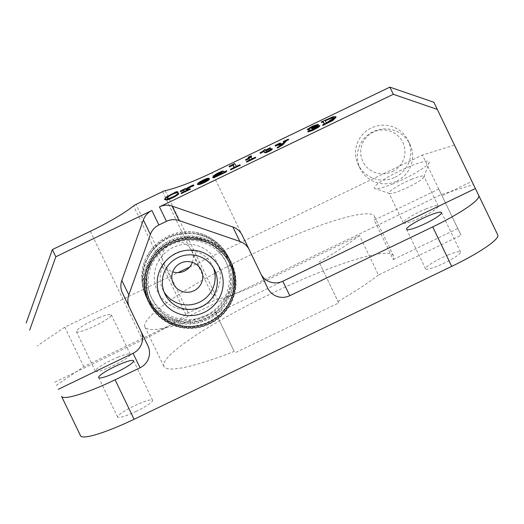 <?xml version="1.0" encoding="UTF-8"?>
<svg xmlns="http://www.w3.org/2000/svg" width="524" height="524" viewBox="0 0 524 524"><rect width="100%" height="100%" fill="white"/><g stroke="black" fill="none" stroke-linecap="round" stroke-linejoin="round"><path stroke-width="0.39" stroke-dasharray="2.62 1.97" d="M213.438 267.921A27.562 27.248 154.1 0 0 171.204 255.928A27.562 27.248 154.1 0 0 164.038 291.855M165.171 301.431A33.071 32.704 154.1 0 0 211.788 298.68A33.071 32.704 154.1 0 0 209.43 252.411A33.071 32.704 154.1 0 0 162.813 255.168A33.071 32.704 154.1 0 0 165.171 301.431M190.042 322.149L190.906 323.93A1.323 1.31 -25.9 0 1 192.963 323.74L192.098 321.965A45.752 45.234 154.1 0 0 194.004 321.703A1.323 1.31 -25.9 0 1 196.035 321.343A45.752 45.234 154.1 0 0 197.915 320.924A1.323 1.31 -25.9 0 1 199.913 320.38A45.752 45.234 154.1 0 0 201.74 319.804A1.323 1.31 -25.9 0 1 203.685 319.09A45.752 45.234 154.1 0 0 205.46 318.356A1.323 1.31 -25.9 0 1 207.34 317.478A45.752 45.234 154.1 0 0 209.043 316.594A1.323 1.31 -25.9 0 1 210.838 315.559A45.752 45.234 154.1 0 0 212.462 314.531A1.323 1.31 -25.9 0 1 214.159 313.345A45.752 45.234 154.1 0 0 215.685 312.18A1.323 1.31 -25.9 0 1 217.27 310.856A45.752 45.234 154.1 0 0 218.691 309.56A1.323 1.31 -25.9 0 1 220.159 308.105A45.752 45.234 154.1 0 0 221.462 306.697A1.323 1.31 -25.9 0 1 222.798 305.119A45.752 45.234 154.1 0 0 223.971 303.599A1.323 1.31 -25.9 0 1 225.163 301.916A45.752 45.234 154.1 0 0 226.204 300.304A1.323 1.31 -25.9 0 1 227.246 298.523A45.752 45.234 154.1 0 0 228.137 296.833A1.323 1.31 -25.9 0 1 229.021 294.973A45.752 45.234 154.1 0 0 229.761 293.204A1.323 1.31 -25.9 0 1 230.475 291.279A45.752 45.234 154.1 0 0 231.064 289.458A1.323 1.31 -25.9 0 1 231.608 287.473A45.752 45.234 154.1 0 0 232.027 285.613A1.323 1.31 -25.9 0 1 232.394 283.589A45.752 45.234 154.1 0 0 232.656 281.702A1.323 1.31 -25.9 0 1 232.846 279.659A45.752 45.234 154.1 0 0 232.938 277.753A1.323 1.31 -25.9 0 1 232.951 275.703A45.752 45.234 154.1 0 0 232.872 273.803A1.323 1.31 -25.9 0 1 232.702 271.76A45.752 45.234 154.1 0 0 232.459 269.873A1.323 1.31 -25.9 0 1 232.112 267.849A45.752 45.234 154.1 0 0 231.706 265.996A1.323 1.31 -25.9 0 1 231.182 264.017A45.752 45.234 154.1 0 0 230.612 262.203A1.323 1.31 -25.9 0 1 229.912 260.277A45.752 45.234 154.1 0 0 229.184 258.522A1.323 1.31 -25.9 0 1 228.326 256.662A45.752 45.234 154.1 0 0 227.442 254.978A1.323 1.31 -25.9 0 1 226.42 253.21A45.752 45.234 154.1 0 0 225.399 251.605A1.323 1.31 -25.9 0 1 224.22 249.928A45.752 45.234 154.1 0 0 223.06 248.422A1.323 1.31 -25.9 0 1 221.737 246.856A45.752 45.234 154.1 0 0 220.447 245.461A1.323 1.31 -25.9 0 1 218.999 244.014A45.752 45.234 154.1 0 0 217.584 242.736A1.323 1.31 -25.9 0 1 216.012 241.42A45.752 45.234 154.1 0 0 214.493 240.267A1.323 1.31 -25.9 0 1 212.809 239.101A45.752 45.234 154.1 0 0 211.198 238.086A1.323 1.31 -25.9 0 1 209.41 237.064A45.752 45.234 154.1 0 0 207.714 236.193A1.323 1.31 -25.9 0 1 205.847 235.335A45.752 45.234 154.1 0 0 204.078 234.614A1.323 1.31 -25.9 0 1 202.14 233.92A45.752 45.234 154.1 0 0 200.312 233.357A1.323 1.31 -25.9 0 1 198.321 232.833A45.752 45.234 154.1 0 0 196.448 232.427A1.323 1.31 -25.9 0 1 194.417 232.08A45.752 45.234 154.1 0 0 192.518 231.837A1.323 1.31 -25.9 0 1 190.461 231.667A45.752 45.234 154.1 0 0 188.542 231.595A1.323 1.31 -25.9 0 1 186.478 231.601A45.752 45.234 154.1 0 0 184.559 231.693A1.323 1.31 -25.9 0 1 182.503 231.883A45.752 45.234 154.1 0 0 180.597 232.139A1.323 1.31 -25.9 0 1 178.566 232.505A45.752 45.234 154.1 0 0 176.686 232.925A1.323 1.31 -25.9 0 1 174.695 233.462A45.752 45.234 154.1 0 0 172.861 234.045A1.323 1.31 -25.9 0 1 170.916 234.752A45.752 45.234 154.1 0 0 169.141 235.492A1.323 1.31 -25.9 0 1 167.267 236.363A45.752 45.234 154.1 0 0 165.558 237.254A1.323 1.31 -25.9 0 1 163.763 238.282A45.752 45.234 154.1 0 0 162.145 239.317A1.323 1.31 -25.9 0 1 160.442 240.496A45.752 45.234 154.1 0 0 158.916 241.662A1.323 1.31 -25.9 0 1 157.331 242.992A45.752 45.234 154.1 0 0 155.91 244.282A1.323 1.31 -25.9 0 1 154.442 245.736A45.752 45.234 154.1 0 0 153.139 247.151A1.323 1.31 -25.9 0 1 151.803 248.723A45.752 45.234 154.1 0 0 150.63 250.243A1.323 1.31 -25.9 0 1 149.438 251.926A45.752 45.234 154.1 0 0 148.397 253.537A1.323 1.31 -25.9 0 1 147.355 255.319A45.752 45.234 154.1 0 0 146.465 257.015A1.323 1.31 -25.9 0 1 146.471 257.022A1.323 1.31 -25.9 0 1 145.58 258.876A45.752 45.234 154.1 0 0 144.84 260.638A1.323 1.31 -25.9 0 1 144.126 262.57A45.752 45.234 154.1 0 0 143.543 264.391A1.323 1.31 -25.9 0 1 143 266.369A45.752 45.234 154.1 0 0 142.574 268.236A1.323 1.31 -25.9 0 1 142.207 270.253A45.752 45.234 154.1 0 0 141.945 272.146A1.323 1.31 -25.9 0 1 141.755 274.19A45.752 45.234 154.1 0 0 141.663 276.089L142.528 277.871A1.323 1.31 -25.9 0 1 142.515 279.921L141.657 278.139A45.752 45.234 154.1 0 0 141.729 280.045L142.594 281.827A1.323 1.31 -25.9 0 1 142.764 283.864L141.899 282.089A45.752 45.234 154.1 0 0 142.142 283.975L143.006 285.757A1.323 1.31 -25.9 0 1 143.353 287.774L142.489 285.993A45.752 45.234 154.1 0 0 142.895 287.853L143.759 289.628A1.323 1.31 -25.9 0 1 144.283 291.613L143.425 289.831A45.752 45.234 154.1 0 0 143.989 291.645L144.853 293.427A1.323 1.31 -25.9 0 1 145.554 295.346L144.69 293.571A45.752 45.234 154.1 0 0 145.417 295.326L146.275 297.108A1.323 1.31 -25.9 0 1 147.139 298.962L146.281 297.18A45.752 45.234 154.1 0 0 147.159 298.863L148.017 300.645A1.323 1.31 -25.9 0 1 149.045 302.42L148.181 300.638A45.752 45.234 154.1 0 0 149.202 302.243L150.067 304.018A1.323 1.31 -25.9 0 1 151.246 305.695L150.381 303.913A45.752 45.234 154.1 0 0 151.541 305.42L152.405 307.202A1.323 1.31 -25.9 0 1 153.722 308.767L152.864 306.985A45.752 45.234 154.1 0 0 154.154 308.387L155.012 310.169A1.323 1.31 -25.9 0 1 156.466 311.61L155.608 309.828A45.752 45.234 154.1 0 0 156.689 310.824A45.752 45.234 154.1 0 0 157.017 311.112L157.875 312.894A1.323 1.31 -25.9 0 1 159.453 314.204L158.589 312.422A45.752 45.234 154.1 0 0 160.108 313.575L160.973 315.356A1.323 1.31 -25.9 0 1 162.656 316.522L161.792 314.747A45.752 45.234 154.1 0 0 163.409 315.762L164.267 317.544A1.323 1.31 -25.9 0 1 166.056 318.559L165.191 316.778A45.752 45.234 154.1 0 0 166.887 317.649L167.752 319.43A1.323 1.31 -25.9 0 1 169.619 320.288L168.754 318.513A45.752 45.234 154.1 0 0 170.523 319.234L171.387 321.016A1.323 1.31 -25.9 0 1 173.326 321.703L172.462 319.928A45.752 45.234 154.1 0 0 174.289 320.492L175.154 322.273A1.323 1.31 -25.9 0 1 177.145 322.791L176.28 321.016A45.752 45.234 154.1 0 0 178.153 321.415L179.018 323.197A1.323 1.31 -25.9 0 1 181.049 323.544L180.184 321.762A45.752 45.234 154.1 0 0 182.083 322.005L182.948 323.786A1.323 1.31 -25.9 0 1 185.005 323.956L184.14 322.175A45.752 45.234 154.1 0 0 186.059 322.247L186.924 324.029A1.323 1.31 -25.9 0 1 188.987 324.022L188.123 322.24A45.752 45.234 154.1 0 0 190.042 322.149A1.323 1.31 -25.9 0 1 192.098 321.965M186.059 322.247A1.323 1.31 -25.9 0 1 188.123 322.24M182.083 322.005A1.323 1.31 -25.9 0 1 184.14 322.175M178.153 321.415A1.323 1.31 -25.9 0 1 180.184 321.762M174.289 320.492A1.323 1.31 -25.9 0 1 176.28 321.016M170.523 319.234A1.323 1.31 -25.9 0 1 172.462 319.928M166.887 317.649A1.323 1.31 -25.9 0 1 168.754 318.513M163.409 315.762A1.323 1.31 -25.9 0 1 165.191 316.778M160.108 313.575A1.323 1.31 -25.9 0 1 161.792 314.747M157.017 311.112A1.323 1.31 -25.9 0 1 158.589 312.422M157.875 312.894A45.752 45.234 -25.9 0 1 157.554 312.605A45.752 45.234 -25.9 0 1 156.466 311.61M154.154 308.387A1.323 1.31 -25.9 0 1 155.608 309.828M151.541 305.42A1.323 1.31 -25.9 0 1 152.864 306.985M149.202 302.243A1.323 1.31 -25.9 0 1 150.381 303.913M147.159 298.863A1.323 1.31 -25.9 0 1 148.181 300.638M145.417 295.326A1.323 1.31 -25.9 0 1 146.281 297.18M143.989 291.645A1.323 1.31 -25.9 0 1 144.69 293.571M142.895 287.853A1.323 1.31 -25.9 0 1 143.425 289.831M142.142 283.975A1.323 1.31 -25.9 0 1 142.489 285.993M141.729 280.045A1.323 1.31 -25.9 0 1 141.899 282.089M141.663 276.089A1.323 1.31 -25.9 0 1 141.657 278.139M194.974 327.9L194.181 326.262A1.323 1.31 154.1 0 0 192.125 326.452L192.917 328.083M190.998 328.175L190.205 326.544A1.323 1.31 154.1 0 0 188.142 326.55L188.935 328.181M187.016 328.109L186.23 326.478A1.323 1.31 154.1 0 0 184.173 326.308L184.959 327.939M183.059 327.697L182.267 326.066A1.323 1.31 154.1 0 0 180.236 325.718L181.029 327.349M179.156 326.95L178.363 325.312A1.323 1.31 154.1 0 0 176.372 324.795L177.164 326.426M175.337 325.863L174.544 324.225A1.323 1.31 154.1 0 0 172.612 323.537L173.398 325.168M171.63 324.448L170.837 322.81A1.323 1.31 154.1 0 0 168.97 321.952L169.763 323.583M168.066 322.712L167.274 321.081A1.323 1.31 154.1 0 0 165.492 320.066L166.285 321.697M164.667 320.681L163.874 319.044A1.323 1.31 154.1 0 0 162.191 317.878L162.984 319.509M161.464 318.356L160.672 316.725A1.323 1.31 154.1 0 0 159.1 315.415L159.892 317.046M158.484 315.762L157.691 314.131A45.752 45.234 154.1 0 0 158.779 315.127A45.752 45.234 154.1 0 0 159.1 315.415M157.691 314.131A1.323 1.31 154.1 0 0 156.237 312.69L157.03 314.321M155.739 312.92L154.947 311.289A1.323 1.31 154.1 0 0 153.624 309.723L154.416 311.354M153.257 309.848L152.464 308.217A1.323 1.31 154.1 0 0 151.292 306.54L152.078 308.178M151.056 306.573L150.264 304.942A1.323 1.31 154.1 0 0 149.242 303.167L150.034 304.798M149.157 303.114L148.364 301.483A1.323 1.31 154.1 0 0 147.499 299.63L148.292 301.261M147.565 299.505L146.772 297.868A1.323 1.31 154.1 0 0 146.078 295.949L146.864 297.58M146.301 295.765L145.508 294.134A1.323 1.31 154.1 0 0 144.984 292.156L145.77 293.787M145.364 291.927L144.578 290.296A1.323 1.31 154.1 0 0 144.224 288.279L145.017 289.91M144.775 288.023L143.982 286.392A1.323 1.31 154.1 0 0 143.812 284.349L144.604 285.98M144.532 284.074L143.74 282.443A1.323 1.31 154.1 0 0 143.746 280.392L144.539 282.023M161.726 311.859A41.344 40.879 -25.9 0 1 152.183 299.25A41.344 40.879 -25.9 0 1 164.706 248.618A41.344 40.879 -25.9 0 1 217.047 250.59A41.344 40.879 -25.9 0 1 226.591 263.199A41.344 40.879 -25.9 0 1 214.067 313.83A41.344 40.879 -25.9 0 1 161.726 311.859M160.501 309.337A41.344 40.879 -25.9 0 1 150.958 296.728A41.344 40.879 -25.9 0 1 163.481 246.097A41.344 40.879 -25.9 0 1 215.823 248.068A41.344 40.879 -25.9 0 1 225.366 260.677A41.344 40.879 -25.9 0 1 212.842 311.308A41.344 40.879 -25.9 0 1 160.501 309.337M180.597 232.139L181.461 233.92A45.752 45.234 -25.9 0 1 183.367 233.665L182.503 231.883M184.559 231.693L185.424 233.475A1.323 1.31 -25.9 0 1 183.367 233.665M185.424 233.475A45.752 45.234 -25.9 0 1 187.343 233.383L186.478 231.601M188.542 231.595L189.406 233.377A1.323 1.31 -25.9 0 1 187.343 233.383M189.406 233.377A45.752 45.234 -25.9 0 1 191.326 233.449L190.461 231.667M192.518 231.837L193.376 233.619A1.323 1.31 -25.9 0 1 191.326 233.449M193.376 233.619A45.752 45.234 -25.9 0 1 195.282 233.861L194.417 232.08M196.448 232.427L197.312 234.208A1.323 1.31 -25.9 0 1 195.282 233.861M197.312 234.208A45.752 45.234 -25.9 0 1 199.186 234.614L198.321 232.833M200.312 233.357L201.177 235.132A1.323 1.31 -25.9 0 1 199.186 234.614M201.177 235.132A45.752 45.234 -25.9 0 1 203.004 235.702L202.14 233.92M204.078 234.614L204.943 236.396A1.323 1.31 -25.9 0 1 203.004 235.702M204.943 236.396A45.752 45.234 -25.9 0 1 206.711 237.117L205.847 235.335M207.714 236.193L208.578 237.975A1.323 1.31 -25.9 0 1 206.711 237.117M208.578 237.975A45.752 45.234 -25.9 0 1 210.275 238.846L209.41 237.064M211.198 238.086L212.056 239.861A1.323 1.31 -25.9 0 1 210.275 238.846M212.056 239.861A45.752 45.234 -25.9 0 1 213.674 240.883L212.809 239.101M214.493 240.267L215.357 242.049A1.323 1.31 -25.9 0 1 213.674 240.883M215.357 242.049A45.752 45.234 -25.9 0 1 216.877 243.202L216.012 241.42M217.584 242.736L218.449 244.512A1.323 1.31 -25.9 0 1 216.877 243.202M218.449 244.512A45.752 45.234 -25.9 0 1 219.857 245.795L218.999 244.014M220.447 245.461L221.311 247.236A1.323 1.31 -25.9 0 1 219.857 245.795M221.311 247.236A45.752 45.234 -25.9 0 1 222.602 248.638L221.737 246.856M223.06 248.422L223.925 250.203A1.323 1.31 -25.9 0 1 222.602 248.638M223.925 250.203A45.752 45.234 -25.9 0 1 225.084 251.71L224.22 249.928M225.399 251.605L226.257 253.387A1.323 1.31 -25.9 0 1 225.084 251.71M226.257 253.387A45.752 45.234 -25.9 0 1 227.285 254.985L226.42 253.21M227.442 254.978L228.307 256.76A1.323 1.31 -25.9 0 1 227.285 254.985M228.307 256.76A45.752 45.234 -25.9 0 1 229.184 258.443L228.326 256.662M229.184 258.522L230.049 260.297A1.323 1.31 -25.9 0 1 229.184 258.443M230.049 260.297A45.752 45.234 -25.9 0 1 230.776 262.059L229.912 260.277M230.612 262.203L231.47 263.978A1.323 1.31 -25.9 0 1 230.776 262.059M231.47 263.978A45.752 45.234 -25.9 0 1 232.04 265.792L231.182 264.017M231.706 265.996L232.564 267.777A1.323 1.31 -25.9 0 1 232.04 265.792M232.564 267.777A45.752 45.234 -25.9 0 1 232.977 269.631L232.112 267.849M232.459 269.873L233.324 271.648A1.323 1.31 -25.9 0 1 232.977 269.631M233.324 271.648A45.752 45.234 -25.9 0 1 233.566 273.541L232.702 271.76M232.872 273.803L233.737 275.578A1.323 1.31 -25.9 0 1 233.566 273.541M233.737 275.578A45.752 45.234 -25.9 0 1 233.809 277.484L232.951 275.703M232.938 277.753L233.802 279.534A1.323 1.31 -25.9 0 1 233.809 277.484M233.802 279.534A45.752 45.234 -25.9 0 1 233.711 281.44L232.846 279.659M232.656 281.702L233.521 283.484A1.323 1.31 -25.9 0 1 233.711 281.44M233.521 283.484A45.752 45.234 -25.9 0 1 233.259 285.37L232.394 283.589M232.027 285.613L232.892 287.394A1.323 1.31 -25.9 0 1 233.259 285.37M232.892 287.394A45.752 45.234 -25.9 0 1 232.466 289.255L231.608 287.473M231.064 289.458L231.922 291.239A1.323 1.31 -25.9 0 1 232.466 289.255M231.922 291.239A45.752 45.234 -25.9 0 1 231.339 293.06L230.475 291.279M229.761 293.204L230.626 294.986A1.323 1.31 -25.9 0 1 231.339 293.06M230.626 294.986A45.752 45.234 -25.9 0 1 229.879 296.748L229.021 294.973M228.137 296.833L229.001 298.615A1.323 1.31 -25.9 0 1 229.879 296.748M228.13 296.82L228.995 298.601A45.752 45.234 -25.9 0 1 228.104 300.304L227.246 298.523M226.204 300.304L227.062 302.086A1.323 1.31 -25.9 0 1 228.104 300.304M227.062 302.086A45.752 45.234 -25.9 0 1 226.027 303.697L225.163 301.916M223.971 303.599L224.835 305.381A1.323 1.31 -25.9 0 1 226.027 303.697M224.835 305.381A45.752 45.234 -25.9 0 1 223.663 306.9L222.798 305.119M221.462 306.697L222.327 308.479A1.323 1.31 -25.9 0 1 223.663 306.9M222.327 308.479A45.752 45.234 -25.9 0 1 221.023 309.887L220.159 308.105M218.691 309.56L219.556 311.341A1.323 1.31 -25.9 0 1 221.023 309.887M219.556 311.341A45.752 45.234 -25.9 0 1 218.135 312.638L217.27 310.856M215.685 312.18L216.55 313.961A1.323 1.31 -25.9 0 1 218.135 312.638M216.55 313.961A45.752 45.234 -25.9 0 1 215.017 315.127L214.159 313.345M212.462 314.531L213.32 316.313A1.323 1.31 -25.9 0 1 215.017 315.127M213.32 316.313A45.752 45.234 -25.9 0 1 211.703 317.341L210.838 315.559M209.043 316.594L209.908 318.376A1.323 1.31 -25.9 0 1 211.703 317.341M209.908 318.376A45.752 45.234 -25.9 0 1 208.198 319.26L207.34 317.478M205.46 318.356L206.325 320.138A1.323 1.31 -25.9 0 1 208.198 319.26M206.325 320.138A45.752 45.234 -25.9 0 1 204.55 320.871L203.685 319.09M201.74 319.804L202.605 321.579A1.323 1.31 -25.9 0 1 204.55 320.871M202.605 321.579A45.752 45.234 -25.9 0 1 200.771 322.162L199.913 320.38M197.915 320.924L198.773 322.699A1.323 1.31 -25.9 0 1 200.771 322.162M198.773 322.699A45.752 45.234 -25.9 0 1 196.9 323.118L196.035 321.343M194.004 321.703L194.863 323.485A1.323 1.31 -25.9 0 1 196.9 323.118M194.863 323.485A45.752 45.234 -25.9 0 1 192.963 323.74M190.906 323.93A45.752 45.234 -25.9 0 1 188.987 324.022M186.924 324.029A45.752 45.234 -25.9 0 1 185.005 323.956M182.948 323.786A45.752 45.234 -25.9 0 1 181.049 323.544M179.018 323.197A45.752 45.234 -25.9 0 1 177.145 322.791M175.154 322.273A45.752 45.234 -25.9 0 1 173.326 321.703M171.387 321.016A45.752 45.234 -25.9 0 1 169.619 320.288M167.752 319.43A45.752 45.234 -25.9 0 1 166.056 318.559M164.267 317.544A45.752 45.234 -25.9 0 1 162.656 316.522M160.973 315.356A45.752 45.234 -25.9 0 1 159.453 314.204M155.012 310.169A45.752 45.234 -25.9 0 1 153.722 308.767M152.405 307.202A45.752 45.234 -25.9 0 1 151.246 305.695M150.067 304.018A45.752 45.234 -25.9 0 1 149.045 302.42M148.017 300.645A45.752 45.234 -25.9 0 1 147.139 298.962M146.275 297.108A45.752 45.234 -25.9 0 1 145.554 295.346M144.853 293.427A45.752 45.234 -25.9 0 1 144.283 291.613M143.759 289.628A45.752 45.234 -25.9 0 1 143.353 287.774M143.006 285.757A45.752 45.234 -25.9 0 1 142.764 283.864M142.594 281.827A45.752 45.234 -25.9 0 1 142.515 279.921M142.528 277.871A45.752 45.234 -25.9 0 1 142.62 275.965L141.755 274.19M141.945 272.146L142.81 273.921A1.323 1.31 -25.9 0 1 142.62 275.965M142.81 273.921A45.752 45.234 -25.9 0 1 143.065 272.035L142.207 270.253M142.574 268.236L143.438 270.011A1.323 1.31 -25.9 0 1 143.065 272.035M143.438 270.011A45.752 45.234 -25.9 0 1 143.858 268.15L143 266.369M143.543 264.391L144.401 266.166A1.323 1.31 -25.9 0 1 143.858 268.15M144.401 266.166A45.752 45.234 -25.9 0 1 144.991 264.351L144.126 262.57M144.84 260.638L145.705 262.419A1.323 1.31 -25.9 0 1 144.991 264.351M145.705 262.419A45.752 45.234 -25.9 0 1 146.445 260.657L145.58 258.876M148.397 253.537L149.261 255.319A1.323 1.31 -25.9 0 1 148.22 257.101A45.752 45.234 -25.9 0 0 147.329 258.791L147.329 258.791A1.323 1.31 -25.9 0 1 146.445 260.657M148.22 257.101L147.355 255.319M149.261 255.319A45.752 45.234 -25.9 0 1 150.303 253.708L149.438 251.926M150.63 250.243L151.495 252.024A1.323 1.31 -25.9 0 1 150.303 253.708M151.495 252.024A45.752 45.234 -25.9 0 1 152.667 250.505L151.803 248.723M153.139 247.151L154.004 248.933A1.323 1.31 -25.9 0 1 152.667 250.505M154.004 248.933A45.752 45.234 -25.9 0 1 155.307 247.518L154.442 245.736M155.91 244.282L156.774 246.064A1.323 1.31 -25.9 0 1 155.307 247.518M156.774 246.064A45.752 45.234 -25.9 0 1 158.189 244.767L157.331 242.992M158.916 241.662L159.781 243.444A1.323 1.31 -25.9 0 1 158.189 244.767M159.781 243.444A45.752 45.234 -25.9 0 1 161.307 242.278L160.442 240.496M162.145 239.317L163.003 241.092A1.323 1.31 -25.9 0 1 161.307 242.278M163.003 241.092A45.752 45.234 -25.9 0 1 164.628 240.064L163.763 238.282M165.558 237.254L166.422 239.029A1.323 1.31 -25.9 0 1 164.628 240.064M166.422 239.029A45.752 45.234 -25.9 0 1 168.125 238.145L167.267 236.363M169.141 235.492L170.005 237.267A1.323 1.31 -25.9 0 1 168.125 238.145M170.005 237.267A45.752 45.234 -25.9 0 1 171.78 236.534L170.916 234.752M172.861 234.045L173.719 235.826A1.323 1.31 -25.9 0 1 171.78 236.534M173.719 235.826A45.752 45.234 -25.9 0 1 175.553 235.243L174.695 233.462M176.686 232.925L177.551 234.706A1.323 1.31 -25.9 0 1 175.553 235.243M177.551 234.706A45.752 45.234 -25.9 0 1 179.424 234.287L178.566 232.505M181.461 233.92A1.323 1.31 -25.9 0 1 179.424 234.287M189.354 237.536L188.561 235.905A45.752 45.234 154.1 0 0 186.649 235.997L187.435 237.627M188.561 235.905A1.323 1.31 154.1 0 0 190.631 235.898L191.417 237.529M193.336 237.601L192.544 235.97A45.752 45.234 154.1 0 0 190.631 235.898M192.544 235.97A1.323 1.31 154.1 0 0 194.601 236.141L195.393 237.772M197.293 238.014L196.5 236.383A45.752 45.234 154.1 0 0 194.601 236.141M196.5 236.383A1.323 1.31 154.1 0 0 198.537 236.73L199.323 238.361M201.196 238.767L200.404 237.136A45.752 45.234 154.1 0 0 198.537 236.73M200.404 237.136A1.323 1.31 154.1 0 0 202.395 237.654L203.188 239.291M205.015 239.854L204.222 238.224A45.752 45.234 154.1 0 0 202.395 237.654M204.222 238.224A1.323 1.31 154.1 0 0 206.161 238.918L206.954 240.549M208.722 241.269L207.93 239.638A45.752 45.234 154.1 0 0 206.161 238.918M207.93 239.638A1.323 1.31 154.1 0 0 209.797 240.496L210.589 242.127M212.286 242.998L211.499 241.368A45.752 45.234 154.1 0 0 209.797 240.496M211.499 241.368A1.323 1.31 154.1 0 0 213.281 242.383L214.074 244.02M215.685 245.036L214.892 243.405A45.752 45.234 154.1 0 0 213.281 242.383M214.892 243.405A1.323 1.31 154.1 0 0 216.582 244.57L217.368 246.201M218.888 247.354L218.095 245.723A45.752 45.234 154.1 0 0 216.582 244.57M218.095 245.723A1.323 1.31 154.1 0 0 219.674 247.033L220.46 248.671M221.875 249.948L221.082 248.317A45.752 45.234 154.1 0 0 219.674 247.033M221.082 248.317A1.323 1.31 154.1 0 0 222.536 249.758L223.322 251.396M224.613 252.791L223.827 251.16A45.752 45.234 154.1 0 0 222.536 249.758M223.827 251.16A1.323 1.31 154.1 0 0 225.143 252.725L225.936 254.356M227.095 255.863L226.303 254.232A45.752 45.234 154.1 0 0 225.143 252.725M226.303 254.232A1.323 1.31 154.1 0 0 227.482 255.909L228.274 257.539M229.296 259.144L228.503 257.507A45.752 45.234 154.1 0 0 227.482 255.909M228.503 257.507A1.323 1.31 154.1 0 0 229.532 259.282L230.318 260.913M231.195 262.596L230.409 260.965A45.752 45.234 154.1 0 0 229.532 259.282M230.409 260.965A1.323 1.31 154.1 0 0 231.274 262.819L232.06 264.456M232.787 266.212L232.001 264.581A45.752 45.234 154.1 0 0 231.274 262.819M232.001 264.581A1.323 1.31 154.1 0 0 232.695 266.5L233.488 268.137M234.058 269.952L233.265 268.321A45.752 45.234 154.1 0 0 232.695 266.5M233.265 268.321A1.323 1.31 154.1 0 0 233.789 270.299L234.582 271.93M234.988 273.783L234.195 272.153A45.752 45.234 154.1 0 0 233.789 270.299M234.195 272.153A1.323 1.31 154.1 0 0 234.542 274.17L235.335 275.807M235.577 277.694L234.785 276.063A45.752 45.234 154.1 0 0 234.542 274.17M234.785 276.063A1.323 1.31 154.1 0 0 234.955 278.1L235.748 279.737M235.826 281.637L235.034 280.006A45.752 45.234 154.1 0 0 234.955 278.1M235.034 280.006A1.323 1.31 154.1 0 0 235.021 282.056L235.813 283.687M235.721 285.593L234.929 283.962A45.752 45.234 154.1 0 0 235.021 282.056M234.929 283.962A1.323 1.31 154.1 0 0 234.739 286.006L235.531 287.637M235.269 289.523L234.483 287.892A45.752 45.234 154.1 0 0 234.739 286.006M234.483 287.892A1.323 1.31 154.1 0 0 234.117 289.916L234.903 291.547M234.483 293.407L233.691 291.776A45.752 45.234 154.1 0 0 234.117 289.916M233.691 291.776A1.323 1.31 154.1 0 0 233.147 293.761L233.94 295.392M233.35 297.213L232.558 295.582A45.752 45.234 154.1 0 0 233.147 293.761M232.558 295.582A1.323 1.31 154.1 0 0 231.844 297.508L232.636 299.139M231.896 300.907L231.104 299.269A45.752 45.234 154.1 0 0 231.844 297.508M231.104 299.269A1.323 1.31 154.1 0 0 230.219 301.123A1.323 1.31 154.1 0 0 230.219 301.136L231.012 302.767M230.121 304.457L229.329 302.826A45.752 45.234 154.1 0 0 230.219 301.136L231.005 302.754M229.329 302.826A1.323 1.31 154.1 0 0 228.287 304.608L229.08 306.239M228.038 307.85L227.252 306.219A45.752 45.234 154.1 0 0 228.287 304.608M227.252 306.219A1.323 1.31 154.1 0 0 226.054 307.902L226.846 309.533M225.674 311.053L224.881 309.422A45.752 45.234 154.1 0 0 226.054 307.902M224.881 309.422A1.323 1.31 154.1 0 0 223.545 311.001L224.338 312.632M223.034 314.04L222.242 312.409A45.752 45.234 154.1 0 0 223.545 311.001M222.242 312.409A1.323 1.31 154.1 0 0 220.774 313.863L221.567 315.494M220.146 316.791L219.359 315.16A45.752 45.234 154.1 0 0 220.774 313.863M219.359 315.16A1.323 1.31 154.1 0 0 217.768 316.483L218.56 318.114M217.034 319.28L216.242 317.649A45.752 45.234 154.1 0 0 217.768 316.483M216.242 317.649A1.323 1.31 154.1 0 0 214.545 318.834L215.338 320.465M213.713 321.494L212.921 319.863A45.752 45.234 154.1 0 0 214.545 318.834M212.921 319.863A1.323 1.31 154.1 0 0 211.126 320.898L211.919 322.529M210.216 323.413L209.423 321.782A45.752 45.234 154.1 0 0 211.126 320.898M209.423 321.782A1.323 1.31 154.1 0 0 207.55 322.66L208.336 324.291M206.561 325.024L205.768 323.393A45.752 45.234 154.1 0 0 207.55 322.66M205.768 323.393A1.323 1.31 154.1 0 0 203.829 324.101L204.615 325.738M202.788 326.314L201.995 324.683A45.752 45.234 154.1 0 0 203.829 324.101M201.995 324.683A1.323 1.31 154.1 0 0 199.998 325.221L200.79 326.858M198.91 327.277L198.124 325.646A45.752 45.234 154.1 0 0 199.998 325.221M198.124 325.646A1.323 1.31 154.1 0 0 196.087 326.007L196.88 327.638M194.181 326.262A45.752 45.234 154.1 0 0 196.087 326.007M190.205 326.544A45.752 45.234 154.1 0 0 192.125 326.452M186.23 326.478A45.752 45.234 154.1 0 0 188.142 326.55M182.267 326.066A45.752 45.234 154.1 0 0 184.173 326.308M178.363 325.312A45.752 45.234 154.1 0 0 180.236 325.718M174.544 324.225A45.752 45.234 154.1 0 0 176.372 324.795M170.837 322.81A45.752 45.234 154.1 0 0 172.612 323.537M167.274 321.081A45.752 45.234 154.1 0 0 168.97 321.952M163.874 319.044A45.752 45.234 154.1 0 0 165.492 320.066M160.672 316.725A45.752 45.234 154.1 0 0 162.191 317.878M154.947 311.289A45.752 45.234 154.1 0 0 156.237 312.69M152.464 308.217A45.752 45.234 154.1 0 0 153.624 309.723M150.264 304.942A45.752 45.234 154.1 0 0 151.292 306.54M148.364 301.483A45.752 45.234 154.1 0 0 149.242 303.167M146.772 297.868A45.752 45.234 154.1 0 0 147.499 299.63M145.508 294.134A45.752 45.234 154.1 0 0 146.078 295.949M144.578 290.296A45.752 45.234 154.1 0 0 144.984 292.156M143.982 286.392A45.752 45.234 154.1 0 0 144.224 288.279M143.74 282.443A45.752 45.234 154.1 0 0 143.812 284.349M144.631 280.124L143.838 278.486A45.752 45.234 154.1 0 0 143.746 280.392M143.838 278.486A1.323 1.31 154.1 0 0 144.028 276.443L144.821 278.08M145.083 276.187L144.29 274.556A45.752 45.234 154.1 0 0 144.028 276.443M144.29 274.556A1.323 1.31 154.1 0 0 144.657 272.532L145.449 274.17M145.875 272.303L145.083 270.672A45.752 45.234 154.1 0 0 144.657 272.532M145.083 270.672A1.323 1.31 154.1 0 0 145.626 268.688L146.419 270.325M147.002 268.504L146.209 266.873A45.752 45.234 154.1 0 0 145.626 268.688M146.209 266.873A1.323 1.31 154.1 0 0 146.923 264.941L147.716 266.572M148.456 264.81L147.67 263.179A45.752 45.234 154.1 0 0 146.923 264.941M147.67 263.179A1.323 1.31 154.1 0 0 148.547 261.312L148.554 261.325A45.752 45.234 154.1 0 1 149.445 259.622A1.323 1.31 154.1 0 0 150.486 257.841L151.272 259.472M150.231 261.253L149.445 259.622M152.314 257.86L151.521 256.229A45.752 45.234 154.1 0 0 150.486 257.841M151.521 256.229A1.323 1.31 154.1 0 0 152.713 254.546L153.506 256.177M154.678 254.657L153.892 253.027A45.752 45.234 154.1 0 0 152.713 254.546M153.892 253.027A1.323 1.31 154.1 0 0 155.222 251.454L156.014 253.085M157.318 251.671L156.525 250.04A45.752 45.234 154.1 0 0 155.222 251.454M156.525 250.04A1.323 1.31 154.1 0 0 157.993 248.586L158.785 250.217M160.206 248.926L159.414 247.295A45.752 45.234 154.1 0 0 157.993 248.586M159.414 247.295A1.323 1.31 154.1 0 0 161.006 245.966L161.792 247.597M163.318 246.431L162.532 244.8A45.752 45.234 154.1 0 0 161.006 245.966M162.532 244.8A1.323 1.31 154.1 0 0 164.228 243.621L165.021 245.252M166.639 244.217L165.853 242.586A45.752 45.234 154.1 0 0 164.228 243.621M165.853 242.586A1.323 1.31 154.1 0 0 167.641 241.551L168.433 243.188M170.143 242.298L169.35 240.667A45.752 45.234 154.1 0 0 167.641 241.551M169.35 240.667A1.323 1.31 154.1 0 0 171.224 239.796L172.016 241.426M173.791 240.686L172.999 239.055A45.752 45.234 154.1 0 0 171.224 239.796M172.999 239.055A1.323 1.31 154.1 0 0 174.944 238.348L175.737 239.979M177.571 239.396L176.778 237.765A45.752 45.234 154.1 0 0 174.944 238.348M176.778 237.765A1.323 1.31 154.1 0 0 178.776 237.228L179.562 238.859M181.442 238.44L180.649 236.809A45.752 45.234 154.1 0 0 178.776 237.228M180.649 236.809A1.323 1.31 154.1 0 0 182.686 236.442L183.472 238.073M185.378 237.817L184.586 236.186A45.752 45.234 154.1 0 0 182.686 236.442M184.586 236.186A1.323 1.31 154.1 0 0 186.649 235.997M393.105 183.8A30.412 4.546 154.3 0 1 374.981 188.627A30.412 4.546 154.3 0 1 383.313 179.883A30.412 4.546 154.3 0 1 410.436 166.134A30.412 4.546 154.3 0 1 429.156 162.551A30.412 4.546 154.3 0 1 393.105 183.8M412.021 179.156A19.388 2.902 -25.7 0 0 389.024 193.199A19.388 2.902 -25.7 0 0 389.417 193.494A19.388 2.902 -25.7 0 0 400.971 190.422A19.388 2.902 -25.7 0 0 423.955 176.876A19.388 2.902 -25.7 0 0 423.968 176.378A19.388 2.902 -25.7 0 0 412.021 179.156M99.357 317.564A19.388 2.902 -25.7 0 0 76.36 331.6A19.388 2.902 -25.7 0 0 88.307 328.823A19.388 2.902 -25.7 0 0 111.304 314.786A19.388 2.902 -25.7 0 0 99.357 317.564M118.358 357.047A19.388 2.902 -25.7 0 0 95.361 371.084A19.388 2.902 -25.7 0 0 107.309 368.306A19.388 2.902 -25.7 0 0 130.306 354.27A19.388 2.902 -25.7 0 0 118.358 357.047M448.583 254.815A19.388 2.902 -25.7 0 0 425.586 268.851A19.388 2.902 -25.7 0 0 437.533 266.074A19.388 2.902 -25.7 0 0 460.531 252.037A19.388 2.902 -25.7 0 0 448.583 254.815M426.3 208.821A19.388 2.902 -25.7 0 0 403.303 222.864A19.388 2.902 -25.7 0 0 415.25 220.087A19.388 2.902 -25.7 0 0 438.247 206.043A19.388 2.902 -25.7 0 0 426.3 208.821M392.312 171.623A22.159 21.91 154.1 0 0 402.779 142.266A22.159 21.91 154.1 0 0 373.311 132.133A22.159 21.91 154.1 0 0 362.844 161.49A22.159 21.91 154.1 0 0 392.312 171.623M395.05 177.302A27.7 27.386 154.1 0 0 408.098 140.543A27.7 27.386 154.1 0 0 371.293 127.948A27.7 27.386 154.1 0 0 358.246 164.7A27.7 27.386 154.1 0 0 395.05 177.302M136.384 411.274A19.388 2.902 154.3 0 1 117.645 417.078A19.388 2.902 154.3 0 1 133.856 406.061A19.388 2.902 154.3 0 1 152.589 400.257A19.388 2.902 154.3 0 1 136.384 411.274M396.851 181.029A27.7 27.386 154.1 0 0 409.906 144.27A27.7 27.386 154.1 0 0 373.101 131.675A27.7 27.386 154.1 0 0 360.054 168.427A27.7 27.386 154.1 0 0 396.851 181.029M168.394 237.634A44.095 43.603 154.1 0 0 147.617 296.152A44.095 43.603 154.1 0 0 206.207 316.208A44.095 43.603 154.1 0 0 226.984 257.697A44.095 43.603 154.1 0 0 168.394 237.634M192.334 262.347A15.51 15.34 154.1 0 0 193.133 255.214L191.738 250.511L188.954 246.535A15.51 15.34 154.1 0 0 162.414 259.308L163.822 264.037L166.593 267.987A15.51 15.34 154.1 0 0 172.737 271.838M234.202 351.447L215.2 311.963L234.202 351.447A127.417 19.054 154.3 0 1 163.894 366.42A127.417 19.054 154.3 0 1 270.397 294.016A127.417 19.054 154.3 0 1 393.517 255.909A127.417 19.054 154.3 0 1 393.262 259.603L374.26 220.119L438.778 189.059L461.028 235.243L378.479 274.982L359.477 235.492L264.351 281.283A58.721 8.784 154.3 0 1 217.453 299.217A3.321 0.498 -25.7 0 0 214.794 300.232L188.26 313.005A3.321 0.498 -25.7 0 0 185.81 314.446A58.721 8.784 154.3 0 1 165.414 327.913A127.417 19.054 154.3 0 1 144.893 326.937A127.417 19.054 154.3 0 1 251.396 254.533A127.417 19.054 154.3 0 1 374.509 216.425A127.417 19.054 154.3 0 1 374.26 220.119M261.24 274.674A16.617 16.434 -25.9 0 1 260.71 273.672A16.617 16.434 -25.9 0 1 260.697 273.633L249.273 249.804M215.397 176.247L215.023 176.726L215.842 176.686L222.497 173.346L222.261 172.855L222.497 173.346M333.526 117.861L333.762 118.352L327.042 123.278C325.954 122.688 325.542 121.784 325.797 120.559L325.417 120.874L325.181 120.382M200.378 182.385L199.487 183.518L199.251 183.027L199.487 183.518L207.366 179.725L207.131 179.234M206.161 179.594L207.366 179.725L207.104 179.156M393.262 259.603L457.779 228.549M438.778 189.059L461.028 235.243M251.199 156.702L251.048 156.401L248.834 157.469L248.979 157.77M279.017 143.91L279.253 144.395L279.161 143.897M283.484 142.148L285.174 141.572L283.026 144.035L282.547 143.661M282.783 144.152L279.253 144.395L280.523 143.569L280.242 142.973M280.478 143.465L275.303 145.96M282.325 144.781L281.84 145.345L281.604 144.853L282.325 144.781L282.089 144.29M281.84 145.345L281.205 145.921L280.969 145.43M281.205 145.921L280.871 146.163L280.635 145.672M280.871 146.163L279.502 146.786L279.259 146.294M279.502 146.786L277.576 147.683L277.34 147.192M288.652 139.659L288.37 139.063M288.606 139.554L283.432 142.043M284.938 141.08L285.174 141.572L284.886 141.139M283.026 144.035L282.79 143.543M177.806 193.631L178.042 194.122C176.254 195.963 173.195 197.587 168.852 198.989L167.136 198.576L166.901 198.085M178.802 193.814L178.042 194.122M178.108 192.38L176.627 192.144L176.392 191.653M176.627 192.144L176.11 192.485L175.874 191.994M176.11 192.485L173.811 193.546L173.575 193.055M173.811 193.546L166.429 197.594L164.805 199.723M209.358 179.45L201.151 183.669L199.539 183.623L199.303 183.131M199.539 183.623L200.07 183.367M208.303 179.404L209.142 178.998M209.508 178.822C208.015 178.337 204.517 179.725 199.002 182.994L197.561 184.572M208.729 179.712L208.493 179.221M272.284 149.143L267.024 152.058L265.386 150.257M270.548 148.377L270.26 147.781M270.495 148.272L265.57 150.643L265.334 150.152M265.57 150.643L265.006 149.471M265.242 149.962L264.502 150.323L264.266 149.831M264.502 150.323L263.474 151.488L260.153 153.25M263.893 151.574L264.247 152.307M271.655 149.405L271.419 148.914M267.024 152.058L266.781 151.574M185.358 188.535L185.594 189.026L185.227 189.21L184.992 188.719M193.638 185.719L193.114 185.575L188.345 187.952L185.902 189.655L185.666 189.164M185.902 189.655L185.594 189.026M185.227 189.21L180.466 191.607M184.5 191.155L184.736 191.646L181.238 193.5M190.395 189.223L190.107 188.627M190.343 189.118L186.819 190.775L185.771 189.387M191.371 186.531L191.299 186.066M234.261 167.202L234.497 167.693L234.064 167.431M234.3 167.922L230.619 169.73M240.274 165.211L239.992 164.621M240.228 165.112L236.579 166.822L236.344 166.331M236.579 166.822L234.601 163.514M234.837 163.999L234.352 163.632M234.588 164.123L229.361 166.809M249.26 158.674L250.066 160.331L246.634 162.027M250.027 159.617L250.066 160.331L249.824 159.84M255.797 157.744L255.509 157.148M255.751 157.639L252.345 159.237L252.109 158.746M252.345 159.237L250.865 156.964M251.101 157.455L250.616 157.082M250.858 157.573L245.743 160.187M324.415 123.808L324.454 124.522L322.751 125.387M324.454 124.522L324.218 124.031M336.094 117.193L333.29 117.212L321.487 122.465M226.768 171.178L226.152 171.479L225.91 170.988L226.014 171.813L225.772 171.322M226.152 171.479L224.495 172.606L224.259 172.114M224.495 172.606C224.547 171.833 223.8 171.499 222.268 171.603L214.63 175.291L213.543 176.333L214.323 175.9M214.368 175.992L215.207 175.376M214.938 174.8L215.266 175.494L215.01 174.82M215.253 175.311C216.458 174.315 218.456 173.274 221.259 172.2L222.052 172.422L221.816 171.931M222.052 172.422L212.96 177.787L212.724 177.295M319.823 125.943L314.754 127.378L317.511 125.714M314.511 126.887L314.754 127.378M318.225 124.83L312.723 126.638L307.464 129.9M309.717 128.275L309.959 128.766L309.33 128.747L309.094 128.249M309.776 129.022C309.232 128.996 309.383 128.675 310.221 128.066M315.022 125.911L316.149 125.891L315.206 126.913L311.649 128.825M317.354 126.481L317.59 126.972L316.751 128.072L311.452 130.764L310.503 130.522M310.208 130.542L310.634 130.79L310.201 130.063M310.634 130.79L309.357 130.98L309.121 130.489M309.357 130.98L308.007 131.95M54.706 382.192L142.554 339.906A58.721 8.784 -25.7 0 0 165.414 327.913A127.417 19.054 154.3 0 0 215.2 311.963M56.147 385.441L83.794 366.643L441.398 194.509L473.355 184.618L454.354 145.135L471.914 181.376L442.027 195.76M454.354 145.135L422.396 155.025L441.398 194.509M83.794 366.643L64.786 327.159L178.088 272.624M189.583 267.089L422.396 155.025M64.786 327.159L37.237 345.892M215.908 313.424L319.732 263.448L338.733 302.938L234.909 352.914M319.732 263.448L338.733 302.938M471.914 181.376L433.839 102.259M378.479 274.982A127.417 19.054 154.3 0 1 338.026 301.47M359.477 235.492A127.417 19.054 154.3 0 1 319.024 261.987M473.355 184.618L497.8 235.06M215.842 176.686L215.606 176.195M327.042 123.278L326.806 122.786M248.834 157.469L248.599 156.977M251.048 156.401L250.813 155.91M168.852 198.989L168.617 198.498M166.429 197.594L166.193 197.103M199.002 182.994L198.766 182.503M207.281 180.806L207.046 180.315M201.151 183.669L200.915 183.177M264.45 150.519L264.214 150.028M263.474 151.488L263.238 150.997M270.823 150.198L270.587 149.707M183.472 190.127L183.236 189.636M186.819 190.775L186.583 190.284M193.114 185.575L192.878 185.083M188.345 187.952L188.109 187.461M232.787 165.112L232.551 164.621M249.057 158.562L248.821 158.071M333.29 117.212L333.054 116.721M222.268 171.603L222.032 171.112M214.63 175.291L214.395 174.8M318.625 125.963L318.382 125.472M315.206 126.913L314.97 126.422M316.751 128.072L316.516 127.581M311.452 130.764L311.217 130.273M90.298 231.32L142.554 339.906M162.538 191.646L188.954 246.535M162.414 259.308L135.998 204.419M267.699 288.095L260.697 273.633M165.191 190.631L217.453 299.217M193.133 255.214L214.794 300.232M188.26 313.005L166.593 267.987M185.81 314.446L133.555 205.86M264.351 281.283L212.096 172.697M212.462 265.648L214.617 270.096M152.183 299.25L150.958 296.728M162.859 289.68L165.014 294.134M198.341 232.879L199.205 234.66M202.205 234.071L203.063 235.852M205.939 235.597L206.803 237.379M209.528 237.444L210.393 239.219M212.934 239.592L213.799 241.368M216.143 242.029L217.002 243.804M219.117 244.734L219.982 246.516M221.842 247.688L222.707 249.47M224.292 250.872L225.156 252.653M226.46 254.258L227.318 256.039M228.313 257.821L229.178 259.603M229.846 261.535L230.711 263.31M231.045 265.367L231.909 267.148M231.909 269.29L232.767 271.072M232.42 273.279L233.278 275.061M232.577 277.301L233.435 279.082M232.381 281.322L233.246 283.104M231.831 285.318L232.695 287.1M230.94 289.248L231.798 291.03M229.702 293.093L230.56 294.874M176.261 320.963L177.125 322.745M172.396 319.771L173.261 321.553M168.662 318.245L169.527 320.026M165.073 316.404L165.938 318.186M161.667 314.256L162.525 316.038M158.464 311.819L159.322 313.601M155.484 309.114L156.349 310.889M152.759 306.154L153.624 307.935M150.309 302.97L151.167 304.752M148.148 299.584L149.006 301.366M146.288 296.027L147.152 297.802M144.755 292.313L145.62 294.095M143.556 288.475L144.414 290.257M142.698 284.552L143.556 286.333M142.187 280.563L143.045 282.344M142.024 276.541L142.888 278.323M142.22 272.519L143.085 274.301M142.77 268.53L143.635 270.305M143.668 264.594L144.526 266.375M144.899 260.749L145.764 262.531M200.43 237.182L201.216 238.813M204.288 238.374L205.081 240.005M208.028 239.9L208.814 241.531M211.611 241.741L212.403 243.378M215.023 243.889L215.809 245.527M218.226 246.326L219.019 247.963M221.2 249.038L221.993 250.668M223.925 251.992L224.717 253.623M226.381 255.175L227.167 256.806M228.543 258.561L229.335 260.192M230.396 262.124L231.189 263.755M231.929 265.838L232.722 267.469M233.134 269.67L233.92 271.301M233.992 273.594L234.785 275.224M234.503 277.582L235.296 279.213M234.66 281.604L235.453 283.235M234.464 285.626L235.256 287.257M233.92 289.621L234.706 291.252M233.023 293.551L233.815 295.182M231.785 297.396L232.577 299.027M178.343 325.266L179.136 326.897M174.485 324.074L175.271 325.705M170.745 322.548L171.538 324.179M167.156 320.708L167.949 322.339M163.75 318.559L164.543 320.19M160.547 316.123L161.34 317.754M157.567 313.411L158.359 315.048M154.842 310.457L155.635 312.088M152.392 307.274L153.185 308.905M150.231 303.887L151.023 305.518M148.377 300.324L149.163 301.962M146.838 296.617L147.63 298.248M145.639 292.778L146.432 294.409M144.781 288.855L145.574 290.486M144.27 284.866L145.063 286.497M144.113 280.844L144.899 282.475M144.31 276.823L145.096 278.454M144.853 272.827L145.646 274.465M145.751 268.897L146.543 270.528M146.989 265.052L147.775 266.683M226.591 263.199L225.366 260.677M389.417 193.494L374.981 188.627M95.361 371.084L76.36 331.6M425.586 268.851L406.585 229.368M403.303 222.864L389.024 193.199M117.645 417.078L98.643 377.588M409.906 144.27L408.098 140.543M147.617 296.152L150.493 302.086M163.822 264.037L173.339 283.687M374.509 216.425L393.517 255.909M215.023 176.726L214.788 176.234M152.589 400.257L133.587 360.774M360.054 168.427L358.246 164.7M226.984 257.697L229.859 263.631M279.187 144.362L278.951 143.871M285.246 141.447L285.01 140.956M215.41 175.324L215.174 174.833M316.149 125.891L315.913 125.4M310.811 130.535L310.575 130.044M191.738 250.511L201.262 270.161M267.718 288.135L260.71 273.672M144.893 326.937L163.894 366.42M438.247 206.043L423.968 176.378M460.531 252.037L441.529 212.548M130.306 354.27L111.304 314.786M423.955 176.876L429.156 162.551"/><path stroke-width="0.79" d="M208.257 261.692A27.562 27.248 -25.9 0 1 206.273 303.854A27.562 27.248 -25.9 0 1 165.014 294.134A27.562 27.248 -25.9 0 1 208.257 261.692M164.038 291.855A27.562 27.248 154.1 0 0 213.438 267.921M212.305 258.345A33.071 32.704 -25.9 0 1 214.663 304.614A33.071 32.704 -25.9 0 1 168.047 307.365A33.071 32.704 -25.9 0 1 165.689 261.103A33.071 32.704 -25.9 0 1 212.305 258.345M192.917 328.083A1.323 1.31 -25.9 0 1 194.974 327.9A45.752 45.234 154.1 0 0 196.88 327.638A1.323 1.31 -25.9 0 1 198.91 327.277A45.752 45.234 154.1 0 0 200.79 326.858A1.323 1.31 -25.9 0 1 202.788 326.314A45.752 45.234 154.1 0 0 204.615 325.738A1.323 1.31 -25.9 0 1 206.561 325.024A45.752 45.234 154.1 0 0 208.336 324.291A1.323 1.31 -25.9 0 1 210.216 323.413A45.752 45.234 154.1 0 0 211.919 322.529A1.323 1.31 -25.9 0 1 213.713 321.494A45.752 45.234 154.1 0 0 215.338 320.465A1.323 1.31 -25.9 0 1 217.034 319.28A45.752 45.234 154.1 0 0 218.56 318.114A1.323 1.31 -25.9 0 1 220.146 316.791A45.752 45.234 154.1 0 0 221.567 315.494A1.323 1.31 -25.9 0 1 223.034 314.04A45.752 45.234 154.1 0 0 224.338 312.632A1.323 1.31 -25.9 0 1 225.674 311.053A45.752 45.234 154.1 0 0 226.846 309.533A1.323 1.31 -25.9 0 1 228.038 307.85A45.752 45.234 154.1 0 0 229.08 306.239A1.323 1.31 -25.9 0 1 230.121 304.457A45.752 45.234 154.1 0 0 231.012 302.767A1.323 1.31 -25.9 0 1 231.896 300.907A45.752 45.234 154.1 0 0 232.636 299.139A1.323 1.31 -25.9 0 1 233.35 297.213A45.752 45.234 154.1 0 0 233.94 295.392A1.323 1.31 -25.9 0 1 234.483 293.407A45.752 45.234 154.1 0 0 234.903 291.547A1.323 1.31 -25.9 0 1 235.269 289.523A45.752 45.234 154.1 0 0 235.531 287.637A1.323 1.31 -25.9 0 1 235.721 285.593A45.752 45.234 154.1 0 0 235.813 283.687A1.323 1.31 -25.9 0 1 235.826 281.637A45.752 45.234 154.1 0 0 235.748 279.737A1.323 1.31 -25.9 0 1 235.577 277.694A45.752 45.234 154.1 0 0 235.335 275.807A1.323 1.31 -25.9 0 1 234.988 273.783A45.752 45.234 154.1 0 0 234.582 271.93A1.323 1.31 -25.9 0 1 234.058 269.952A45.752 45.234 154.1 0 0 233.488 268.137A1.323 1.31 -25.9 0 1 232.787 266.212A45.752 45.234 154.1 0 0 232.06 264.456A1.323 1.31 -25.9 0 1 231.195 262.596A45.752 45.234 154.1 0 0 230.318 260.913A1.323 1.31 -25.9 0 1 229.296 259.144A45.752 45.234 154.1 0 0 228.274 257.539A1.323 1.31 -25.9 0 1 227.095 255.863A45.752 45.234 154.1 0 0 225.936 254.356A1.323 1.31 -25.9 0 1 224.613 252.791A45.752 45.234 154.1 0 0 223.322 251.396A1.323 1.31 -25.9 0 1 221.875 249.948A45.752 45.234 154.1 0 0 220.46 248.671A1.323 1.31 -25.9 0 1 218.888 247.354A45.752 45.234 154.1 0 0 217.368 246.201A1.323 1.31 -25.9 0 1 215.685 245.036A45.752 45.234 154.1 0 0 214.074 244.02A1.323 1.31 -25.9 0 1 212.286 242.998A45.752 45.234 154.1 0 0 210.589 242.127A1.323 1.31 -25.9 0 1 208.722 241.269A45.752 45.234 154.1 0 0 206.954 240.549A1.323 1.31 -25.9 0 1 205.015 239.854A45.752 45.234 154.1 0 0 203.188 239.291A1.323 1.31 -25.9 0 1 201.196 238.767A45.752 45.234 154.1 0 0 199.323 238.361A1.323 1.31 -25.9 0 1 197.293 238.014A45.752 45.234 154.1 0 0 195.393 237.772A1.323 1.31 -25.9 0 1 193.336 237.601A45.752 45.234 154.1 0 0 191.417 237.529A1.323 1.31 -25.9 0 1 189.354 237.536A45.752 45.234 154.1 0 0 187.435 237.627A1.323 1.31 -25.9 0 1 185.378 237.817A45.752 45.234 154.1 0 0 183.472 238.073A1.323 1.31 -25.9 0 1 181.442 238.44A45.752 45.234 154.1 0 0 179.562 238.859A1.323 1.31 -25.9 0 1 177.571 239.396A45.752 45.234 154.1 0 0 175.737 239.979A1.323 1.31 -25.9 0 1 173.791 240.686A45.752 45.234 154.1 0 0 172.016 241.426A1.323 1.31 -25.9 0 1 170.143 242.298A45.752 45.234 154.1 0 0 168.433 243.188A1.323 1.31 -25.9 0 1 166.639 244.217A45.752 45.234 154.1 0 0 165.021 245.252A1.323 1.31 -25.9 0 1 163.318 246.431A45.752 45.234 154.1 0 0 161.792 247.597A1.323 1.31 -25.9 0 1 160.206 248.926A45.752 45.234 154.1 0 0 158.785 250.217A1.323 1.31 -25.9 0 1 157.318 251.671A45.752 45.234 154.1 0 0 156.014 253.085A1.323 1.31 -25.9 0 1 154.678 254.657A45.752 45.234 154.1 0 0 153.506 256.177A1.323 1.31 -25.9 0 1 152.314 257.86A45.752 45.234 154.1 0 0 151.272 259.472A1.323 1.31 -25.9 0 1 150.231 261.253A45.752 45.234 154.1 0 0 149.34 262.95A1.323 1.31 -25.9 0 1 149.347 262.956A1.323 1.31 -25.9 0 1 148.456 264.81A45.752 45.234 154.1 0 0 147.716 266.572A1.323 1.31 -25.9 0 1 147.002 268.504A45.752 45.234 154.1 0 0 146.419 270.325A1.323 1.31 -25.9 0 1 145.875 272.303A45.752 45.234 154.1 0 0 145.449 274.17A1.323 1.31 -25.9 0 1 145.083 276.187A45.752 45.234 154.1 0 0 144.821 278.08A1.323 1.31 -25.9 0 1 144.631 280.124A45.752 45.234 154.1 0 0 144.539 282.023A1.323 1.31 -25.9 0 1 144.532 284.074A45.752 45.234 154.1 0 0 144.604 285.98A1.323 1.31 -25.9 0 1 144.775 288.023A45.752 45.234 154.1 0 0 145.017 289.91A1.323 1.31 -25.9 0 1 145.364 291.927A45.752 45.234 154.1 0 0 145.77 293.787A1.323 1.31 -25.9 0 1 146.301 295.765A45.752 45.234 154.1 0 0 146.864 297.58A1.323 1.31 -25.9 0 1 147.565 299.505A45.752 45.234 154.1 0 0 148.292 301.261A1.323 1.31 -25.9 0 1 149.157 303.114A45.752 45.234 154.1 0 0 150.034 304.798A1.323 1.31 -25.9 0 1 151.056 306.573A45.752 45.234 154.1 0 0 152.078 308.178A1.323 1.31 -25.9 0 1 153.257 309.848A45.752 45.234 154.1 0 0 154.416 311.354A1.323 1.31 -25.9 0 1 155.739 312.92A45.752 45.234 154.1 0 0 157.03 314.321A1.323 1.31 -25.9 0 1 158.484 315.762A45.752 45.234 154.1 0 0 159.565 316.758A45.752 45.234 154.1 0 0 159.892 317.046A1.323 1.31 -25.9 0 1 161.464 318.356A45.752 45.234 154.1 0 0 162.984 319.509A1.323 1.31 -25.9 0 1 164.667 320.681A45.752 45.234 154.1 0 0 166.285 321.697A1.323 1.31 -25.9 0 1 168.066 322.712A45.752 45.234 154.1 0 0 169.763 323.583A1.323 1.31 -25.9 0 1 171.63 324.448A45.752 45.234 154.1 0 0 173.398 325.168A1.323 1.31 -25.9 0 1 175.337 325.863A45.752 45.234 154.1 0 0 177.164 326.426A1.323 1.31 -25.9 0 1 179.156 326.95A45.752 45.234 154.1 0 0 181.029 327.349A1.323 1.31 -25.9 0 1 183.059 327.697A45.752 45.234 154.1 0 0 184.959 327.939A1.323 1.31 -25.9 0 1 187.016 328.109A45.752 45.234 154.1 0 0 188.935 328.181A1.323 1.31 -25.9 0 1 190.998 328.175A45.752 45.234 154.1 0 0 192.917 328.083M429.582 215.325A19.388 2.902 -25.7 0 0 406.585 229.368A19.388 2.902 -25.7 0 0 418.532 226.591A19.388 2.902 -25.7 0 0 441.529 212.548A19.388 2.902 -25.7 0 0 429.582 215.325M117.376 371.791A19.388 2.902 154.3 0 1 98.643 377.588A19.388 2.902 154.3 0 1 114.848 366.571A19.388 2.902 154.3 0 1 133.587 360.774A19.388 2.902 154.3 0 1 117.376 371.791M209.083 322.142A44.095 43.603 -25.9 0 1 150.493 302.086A44.095 43.603 -25.9 0 1 171.269 243.568A44.095 43.603 -25.9 0 1 229.859 263.631A44.095 43.603 -25.9 0 1 209.083 322.142M172.737 271.838A15.51 15.34 154.1 0 0 192.334 262.347M193.952 290.741A15.51 15.34 -25.9 0 1 173.339 283.687A15.51 15.34 -25.9 0 1 180.649 263.1A15.51 15.34 -25.9 0 1 201.262 270.161A15.51 15.34 -25.9 0 1 193.952 290.741M475.379 188.529L437.304 109.411L393.321 94.287L159.44 206.869A16.617 16.434 -25.9 0 1 172.121 206.109L179.129 220.571A16.617 16.434 -25.9 0 0 166.449 221.331L158.89 224.966L151.881 210.504A16.617 16.434 154.1 0 0 143.38 219.936L121.817 280.425A16.617 16.434 154.1 0 0 122.465 293.008L147.906 345.755A16.617 16.434 -25.9 0 1 140.052 367.769L115.097 379.789A55.4 8.286 154.3 0 1 61.57 396.36L80.572 435.844A55.4 8.286 -25.7 0 0 134.098 419.272L451.727 266.382L432.719 226.899A55.125 8.24 -25.7 0 0 478.798 195.576L475.379 188.529L282.796 281.231A16.617 16.434 -25.9 0 1 261.24 274.674M242.265 235.342A16.617 16.434 154.1 0 0 242.252 235.302A16.617 16.434 154.1 0 0 232.839 226.984L172.121 206.109M179.129 220.571L239.848 241.446A16.617 16.434 -25.9 0 1 249.273 249.804L267.699 288.095A16.617 16.434 -25.9 0 0 289.805 295.693L432.719 226.899M317.983 124.339L318.219 124.83L317.511 125.714L317.275 125.223L314.511 126.887L319.581 125.452L318.147 126.86L312.435 129.906L307.771 131.458L309.121 130.489L310.201 130.063L310.208 130.542M317.275 125.223L317.989 124.339L312.487 126.146L307.228 129.408L309.54 128.531C309.003 128.504 309.153 128.19 309.985 127.574L314.786 125.419L315.913 125.4L314.97 126.422L311.472 128.459L315.939 126.539L317.354 126.481L316.516 127.581L311.217 130.273L310.201 130.063M309.33 128.74L309.094 128.249L309.723 128.269L309.776 129.022L309.717 128.275M221.862 172.036L216.196 175.055C214.558 176.077 214.368 176.457 215.606 176.195L222.261 172.855L221.862 172.036L222.104 172.527L216.432 175.547C214.801 176.568 214.604 176.948 215.842 176.686M215.023 176.726L214.788 176.234L215.606 176.195M215.207 175.376L215.01 174.82C216.222 173.824 218.22 172.782 221.023 171.708L221.816 171.931L212.718 177.295L220.132 174.25L226.073 171.328L226.532 170.686L224.259 172.114C224.311 171.341 223.565 171.007 222.032 171.112L214.945 174.8M225.91 170.988L225.772 171.322M213.543 176.333L212.941 175.861L213.766 176.261M326.806 122.786C325.718 122.197 325.306 121.293 325.561 120.068L331.417 117.579L333.526 117.861L326.806 122.786M325.181 120.382L325.561 120.068L325.797 120.559L331.659 118.07L333.605 118.136M321.245 121.974L322.915 121.345L324.218 124.031L322.561 125L332.635 119.944L335.858 116.701L333.054 116.721L321.245 121.974L321.533 122.57L321.297 122.079M324.651 124.299L324.218 124.031M245.507 159.696L249.024 158.183L249.824 159.84L246.45 161.641L255.561 157.252L252.109 158.746L250.865 156.964L245.507 159.696L245.795 160.292L245.559 159.8M234.601 163.514L229.126 166.318L232.761 164.739L234.064 167.431L230.436 169.344L240.038 164.719L236.344 166.331L234.601 163.514M234.497 167.693L234.064 167.431M185.666 189.164L185.358 188.535L180.23 191.116L183.505 189.721L184.507 191.155L181.049 193.114L190.16 188.732L186.583 190.284L185.771 189.387L188.057 187.69L193.402 185.227L192.878 185.083L188.109 187.461L185.666 189.164M191.299 186.066L191.791 186.603L193.638 185.719L192.878 185.083M271.419 148.914L266.781 151.574L265.386 150.257L270.26 147.781L265.334 150.152L265.006 149.471L264.266 149.831L263.238 150.997L259.963 152.864L263.657 151.089L265.406 152.34C268.897 151.01 271.111 149.785 272.048 148.652L271.419 148.914M199.251 183.027L200.135 181.893L205.925 179.103L207.131 179.234L199.251 183.027L199.487 183.518M208.493 179.221L200.915 183.177L199.303 183.131L209.273 178.33C207.779 177.846 204.281 179.234 198.766 182.503L197.325 184.081L199.474 183.97C203.764 182.431 206.98 180.767 209.122 178.959L208.493 179.221M177.806 193.631L178.566 193.323C176.444 195.459 172.645 197.476 167.156 199.395L164.569 199.231L166.193 197.103L176.392 191.653L177.872 191.889L177.151 192.275C174.4 192.649 171.296 194.031 167.837 196.415L166.901 198.085L168.617 198.498C172.959 197.096 176.018 195.472 177.806 193.631M284.886 141.139L282.547 143.661L279.017 143.91L280.242 142.973L275.067 145.469L277.163 144.781L282.089 144.29L277.641 147.342L282.691 144.277L286.045 140.543L288.416 139.168L283.196 141.552L284.938 141.08M277.34 147.192L277.877 147.833L282.927 144.768L286.281 141.035L286.045 140.543M248.599 156.977L248.743 157.279L250.957 156.211L250.813 155.91L248.599 156.977L248.979 157.77L251.199 156.702L251.048 156.401M251.199 156.702L250.813 155.91M222.261 172.855L222.104 172.527M206.587 179.496L200.024 182.66M58.171 389.352L133.044 353.307A16.617 16.434 154.1 0 0 140.897 331.292M158.89 224.966A16.617 16.434 -25.9 0 0 150.388 234.405L128.825 294.888A16.617 16.434 -25.9 0 0 129.474 307.47L147.906 345.755M280.523 143.569L280.288 143.078M275.355 146.058L277.399 145.272L277.163 144.781M277.399 145.272L281.604 144.853M286.281 141.035L286.956 140.543L286.72 140.052M286.956 140.543L288.652 139.659L288.416 139.168M164.569 199.231L164.805 199.723L167.392 199.886C172.861 197.98 176.667 195.956 178.802 193.814L178.566 193.323M167.084 198.321L168.073 196.906C171.531 194.522 174.636 193.14 177.387 192.767L177.151 192.275M177.387 192.767L178.108 192.38L177.872 191.889M209.273 178.33L209.142 178.998M200.07 183.367L208.303 179.404M197.325 184.081L197.561 184.572L199.716 184.461C204 182.922 207.216 181.258 209.358 179.45L209.122 178.959M270.312 147.886L270.548 148.377L265.622 150.748M260.199 153.355L263.893 151.574L263.657 151.089M264.247 152.307L265.642 152.831C269.139 151.502 271.353 150.27 272.284 149.143L272.048 148.652M180.518 191.712L183.741 190.212L183.505 189.721M183.741 190.212L184.415 190.978M181.284 193.605L190.395 189.223L190.16 188.732M186.007 189.878L191.371 186.531L191.136 186.04M193.638 185.719L193.114 185.575M229.171 166.422L229.414 166.914L232.997 165.23L232.761 164.739M229.414 166.914L229.126 166.318M233.311 165.25L234.261 167.208M230.671 169.835L240.274 165.211L240.038 164.719M246.686 162.132L255.797 157.744L255.561 157.252M245.795 160.292L249.26 158.674L249.024 158.183M322.797 125.491L332.871 120.435L336.094 117.193L335.858 116.701M321.533 122.57L323.151 121.837L322.915 121.345M323.465 121.856L324.415 123.815M151.881 210.504L55.832 256.74L52.361 249.581L90.298 231.32A58.721 8.784 -25.7 0 0 133.555 205.86A3.321 0.498 154.3 0 1 135.998 204.419L162.538 191.646A3.321 0.498 154.3 0 1 165.191 190.631A58.721 8.784 -25.7 0 0 212.096 172.697L389.856 87.135L433.839 102.259L437.304 109.411M29.665 330.12L55.832 256.74M26.2 322.967L52.361 249.581M212.724 177.295L212.96 177.787L214.355 177.531L223.381 173.28L223.139 172.789M222.32 172.972L222.556 173.464M223.381 173.28L226.316 171.82L226.532 170.686L226.768 171.184M214.323 175.9L214.133 175.501M307.228 129.408L307.994 129.88L307.752 129.389M307.994 129.88L309.776 129.022M309.985 127.574L310.221 128.066L315.022 125.911L314.786 125.419M311.708 128.95L317.262 126.828M307.765 131.458L308.007 131.95L312.671 130.397L318.382 127.352L319.823 125.943L319.588 125.452M178.088 272.624L189.583 267.089M393.321 94.287L389.856 87.135M497.8 235.06L478.798 195.576L497.8 235.06A55.125 8.24 154.3 0 1 451.727 266.382M289.805 295.693L282.796 281.231M216.196 175.055L216.432 175.547M331.417 117.579L331.659 118.07M200.378 182.385L200.135 181.893M205.925 179.103L206.161 179.594M61.57 396.36L80.572 435.844M133.044 353.307L140.052 367.769M129.474 307.47L122.465 293.008M121.817 280.425L128.825 294.888M150.388 234.405L143.38 219.936M115.097 379.789L134.098 419.272M282.927 144.768L282.691 144.277M168.073 196.906L167.837 196.415M167.392 199.886L167.156 199.395M199.716 184.461L199.474 183.97M265.642 152.831L265.406 152.34M188.299 188.182L188.057 187.69M220.368 174.741L220.132 174.25M226.316 171.82L226.073 171.328M221.259 172.2L221.023 171.708M214.355 177.531L214.119 177.04M316.175 127.031L315.939 126.539M318.382 127.352L318.147 126.86M239.848 241.446L232.839 226.984M159.44 206.869L166.449 221.331M248.409 157.855L248.173 157.364M251.612 156.309L251.376 155.825M277.32 147.938L277.085 147.447M184.736 191.646L184.5 191.155M191.522 186.623L191.286 186.131M193.873 185.431L193.638 184.939M215.41 175.324L215.174 174.833M310.811 130.535L310.575 130.044M242.252 235.302L249.254 249.765"/></g></svg>

